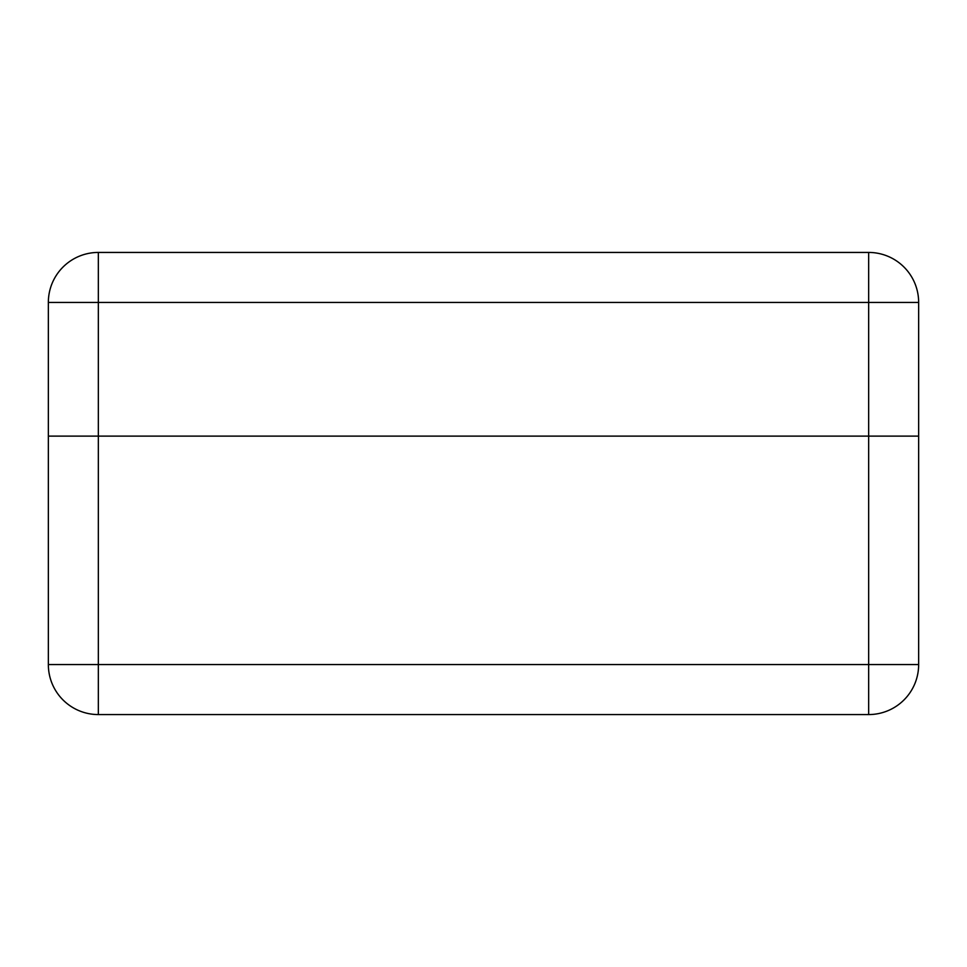 <?xml version="1.0" encoding="UTF-8"?>
<svg xmlns="http://www.w3.org/2000/svg" width="967" height="967" viewBox="0 0 967 967"><rect width="100%" height="100%" fill="white"/><g stroke="black" fill="none" stroke-linecap="round" stroke-linejoin="round"><path stroke-width="1.45" d="M98.344 714.565L98.344 664.559L48.35 664.559A49.994 49.994 0 0 0 98.344 714.565A49.994 49.994 0 0 1 48.35 664.559L48.35 436.117L918.65 436.117L918.65 664.559A49.994 49.994 0 0 1 868.656 714.565L98.344 714.565L868.656 714.565A49.994 49.994 0 0 0 918.65 664.559L868.656 664.559L868.656 436.117L48.35 436.117L48.35 302.441A49.994 49.994 0 0 1 98.344 252.435L868.656 252.435A49.994 49.994 0 0 1 918.65 302.441L918.65 436.117L868.656 436.117L868.656 302.441L98.344 302.441L98.344 664.559L868.656 664.559L868.656 714.565M918.65 302.441A49.994 49.994 0 0 0 868.656 252.435L868.656 302.441L918.65 302.441M48.35 302.441L98.344 302.441L98.344 252.435"/></g></svg>
